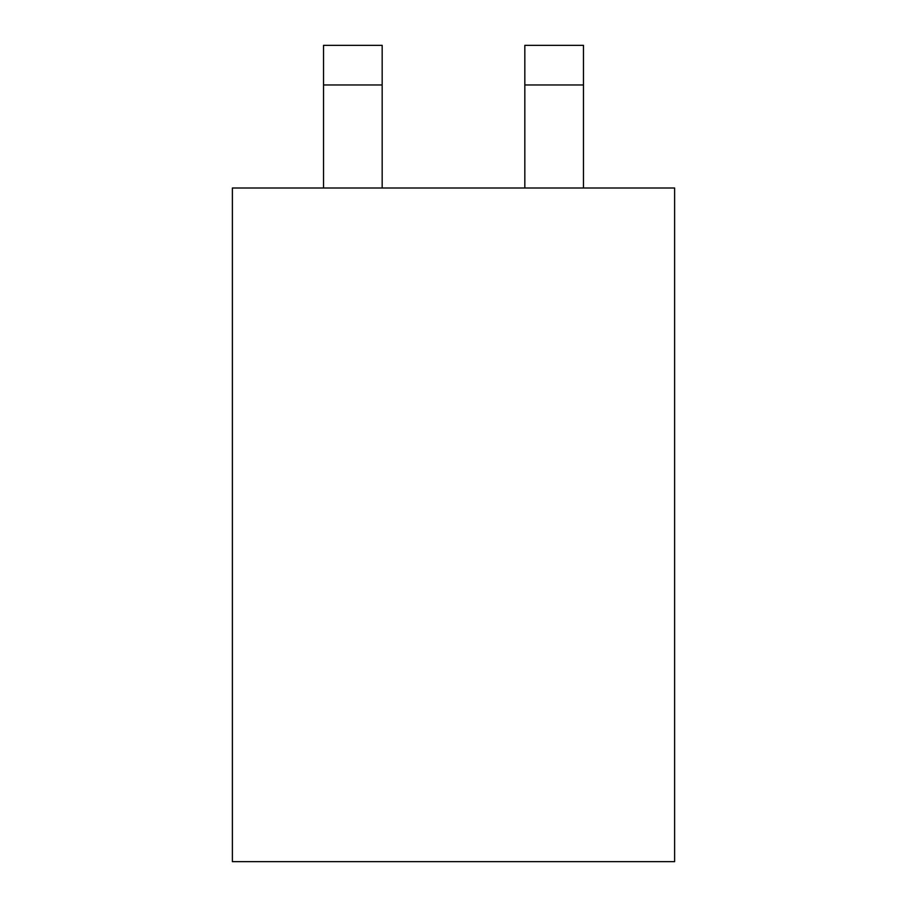 <?xml version="1.0" encoding="UTF-8"?>
<svg xmlns="http://www.w3.org/2000/svg" width="907" height="907" viewBox="0 0 907 907"><rect width="100%" height="100%" fill="white"/><g stroke="black" fill="none" stroke-linecap="round" stroke-linejoin="round"><path stroke-width="1.36" d="M674.615 861.65L232.385 861.65L232.385 188.01L674.615 188.01L674.615 861.65M323.527 84.975L323.527 45.35L382.176 45.35L382.176 84.975L323.527 84.975L323.527 188.01M382.176 188.01L382.176 84.975M524.824 84.975L524.824 45.35L583.473 45.35L583.473 84.975L524.824 84.975L524.824 188.01M583.473 188.01L583.473 84.975"/></g></svg>
